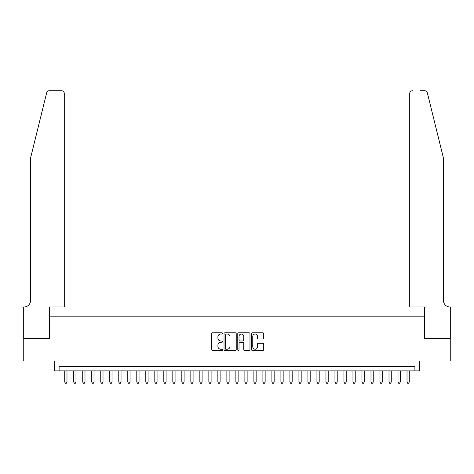 <?xml version="1.0" encoding="UTF-8"?>
<svg xmlns="http://www.w3.org/2000/svg" width="474" height="474" viewBox="0 0 474 474"><rect width="100%" height="100%" fill="white"/><g stroke="black" fill="none" stroke-linecap="round" stroke-linejoin="round"><path stroke-width="0.71" d="M222.59 333.4A0.616 0.616 0 0 0 221.968 332.784L212.577 332.784A0.883 0.883 0 0 0 211.688 333.666L211.688 349.581A0.883 0.883 0 0 0 212.577 350.464L221.968 350.464A0.616 0.616 0 0 0 222.59 349.848A0.616 0.616 0 0 0 221.968 349.225L220.754 349.225A2.832 2.832 0 0 1 217.922 346.399L217.922 345.072A2.832 2.832 0 0 1 220.754 342.24L221.968 342.24A0.616 0.616 0 0 0 222.59 341.624A0.616 0.616 0 0 0 221.968 341.002L220.754 341.002A2.832 2.832 0 0 1 217.922 338.175L217.922 336.848A2.832 2.832 0 0 1 220.754 334.022L221.968 334.022A0.616 0.616 0 0 0 222.59 333.4M262.839 339.017A0.883 0.883 0 0 0 263.722 338.134L263.722 333.666A0.883 0.883 0 0 0 262.839 332.784L252.405 332.784A0.883 0.883 0 0 0 251.522 333.666L251.522 349.581A0.883 0.883 0 0 0 252.405 350.464L262.839 350.464A0.883 0.883 0 0 0 263.722 349.581L263.722 344.189A0.883 0.883 0 0 0 262.839 343.3L258.377 343.3A0.883 0.883 0 0 0 257.489 344.189L257.489 346.861A2.364 2.364 0 0 1 255.125 349.225A2.364 2.364 0 0 1 252.761 346.861L252.761 336.386A2.364 2.364 0 0 1 255.125 334.022A2.364 2.364 0 0 1 257.489 336.386L257.489 338.134A0.883 0.883 0 0 0 258.377 339.017L262.839 339.017M414.898 370.899L419.401 370.899L419.401 360.992L450.253 360.992L450.253 338.472L424.36 338.472L424.36 316.851L49.64 316.851L49.64 338.472L23.747 338.472L23.747 360.992L54.599 360.992L54.599 370.899L414.898 370.899L414.898 366.396L59.102 366.396L59.102 370.899M236.224 333.666A0.883 0.883 0 0 0 235.341 332.784L224.907 332.784A0.883 0.883 0 0 0 224.024 333.666L224.024 349.581A0.883 0.883 0 0 0 224.907 350.464L235.341 350.464A0.883 0.883 0 0 0 236.224 349.581L236.224 333.666M238.659 332.784L249.093 332.784A0.883 0.883 0 0 1 249.976 333.666L249.976 349.581A0.883 0.883 0 0 1 249.093 350.464L244.625 350.464A0.883 0.883 0 0 1 243.743 349.581L243.743 343.129A0.883 0.883 0 0 0 242.86 342.24L239.897 342.24A0.883 0.883 0 0 0 239.009 343.129L239.009 349.848A0.616 0.616 0 0 1 238.392 350.464A0.616 0.616 0 0 1 237.776 349.848L237.776 333.666A0.883 0.883 0 0 1 238.659 332.784M225.879 334.022A0.616 0.616 0 0 0 225.263 334.638L225.263 348.609A0.616 0.616 0 0 0 225.879 349.225L227.165 349.225A2.832 2.832 0 0 0 229.991 346.399L229.991 336.848A2.832 2.832 0 0 0 227.165 334.022L225.879 334.022M243.743 336.427A2.364 2.364 0 0 0 241.379 334.063A2.364 2.364 0 0 0 239.009 336.427L239.009 340.119A0.883 0.883 0 0 0 239.897 341.002L242.86 341.002A0.883 0.883 0 0 0 243.743 340.119L243.743 336.427M64.731 370.899L64.731 382.068L66.982 382.068L66.982 370.899M66.982 382.068L66.307 383.241L65.406 383.241L64.731 382.068M46.659 92.815C47.347 91.334 47.347 91.334 46.659 92.815L30.502 158.316L30.502 300.64A6.304 6.304 0 0 1 24.198 306.945L23.7 306.945L23.7 338.472L49.509 338.472L49.509 306.945L64.28 306.945L64.28 93.461A2.702 2.702 0 0 0 61.579 90.759L49.284 90.759A2.702 2.702 0 0 0 46.659 92.815M54.101 90.759L61.579 90.759C63.208 90.931 64.109 91.832 64.28 93.461L64.28 306.945M30.502 300.64A6.304 6.304 0 0 1 24.198 306.945M438.545 138.236L427.341 92.815C426.653 91.334 426.653 91.334 427.341 92.815C426.653 91.334 426.653 91.334 427.341 92.815L443.498 158.316L443.498 300.64A6.304 6.304 0 0 0 449.802 306.945L450.3 306.945L450.3 338.472L424.491 338.472L424.491 306.945L409.72 306.945L409.72 93.461L409.72 306.945M419.899 90.759L424.716 90.759A2.702 2.702 0 0 1 427.341 92.815M412.421 90.759A2.702 2.702 0 0 0 409.72 93.461C409.892 91.832 410.792 90.931 412.421 90.759M443.498 300.64A6.304 6.304 0 0 0 449.802 306.945M73.737 370.899L73.737 382.068L75.988 382.068L75.988 370.899M75.988 382.068L75.313 383.241L74.412 383.241L73.737 382.068M82.743 370.899L82.743 382.068L84.994 382.068L84.994 370.899M84.994 382.068L84.319 383.241L83.418 383.241L82.743 382.068M91.755 370.899L91.755 382.068L94.006 382.068L94.006 370.899M94.006 382.068L93.331 383.241L92.43 383.241L91.755 382.068M100.761 370.899L100.761 382.068L103.012 382.068L103.012 370.899M103.012 382.068L102.337 383.241L101.436 383.241L100.761 382.068M109.767 370.899L109.767 382.068L112.018 382.068L112.018 370.899M112.018 382.068L111.343 383.241L110.442 383.241L109.767 382.068M118.773 370.899L118.773 382.068L121.03 382.068L121.03 370.899M121.03 382.068L120.349 383.241L119.448 383.241L118.773 382.068M127.784 370.899L127.784 382.068L130.036 382.068L130.036 370.899M130.036 382.068L129.361 383.241L128.46 383.241L127.784 382.068M136.79 370.899L136.79 382.068L139.042 382.068L139.042 370.899M139.042 382.068L138.367 383.241L137.466 383.241L136.79 382.068M145.796 370.899L145.796 382.068L148.048 382.068L148.048 370.899M148.048 382.068L147.373 383.241L146.472 383.241L145.796 382.068M154.808 370.899L154.808 382.068L157.06 382.068L157.06 370.899M157.06 382.068L156.384 383.241L155.484 383.241L154.808 382.068M163.814 370.899L163.814 382.068L166.066 382.068L166.066 370.899M166.066 382.068L165.39 383.241L164.49 383.241L163.814 382.068M172.82 370.899L172.82 382.068L175.072 382.068L175.072 370.899M175.072 382.068L174.396 383.241L173.496 383.241L172.82 382.068M181.826 370.899L181.826 382.068L184.078 382.068L184.078 370.899M184.078 382.068L183.402 383.241L182.502 383.241L181.826 382.068M190.838 370.899L190.838 382.068L193.09 382.068L193.09 370.899M193.09 382.068L192.414 383.241L191.514 383.241L190.838 382.068M199.844 370.899L199.844 382.068L202.096 382.068L202.096 370.899M202.096 382.068L201.42 383.241L200.52 383.241L199.844 382.068M208.85 370.899L208.85 382.068L211.102 382.068L211.102 370.899M211.102 382.068L210.426 383.241L209.526 383.241L208.85 382.068M217.856 370.899L217.856 382.068L220.108 382.068L220.108 370.899M220.108 382.068L219.432 383.241L218.532 383.241L217.856 382.068M226.868 370.899L226.868 382.068L229.12 382.068L229.12 370.899M229.12 382.068L228.444 383.241L227.544 383.241L226.868 382.068M235.874 370.899L235.874 382.068L238.126 382.068L238.126 370.899M238.126 382.068L237.45 383.241L236.55 383.241L235.874 382.068M244.88 370.899L244.88 382.068L247.132 382.068L247.132 370.899M247.132 382.068L246.456 383.241L245.556 383.241L244.88 382.068M253.892 370.899L253.892 382.068L256.144 382.068L256.144 370.899M256.144 382.068L255.468 383.241L254.568 383.241L253.892 382.068M262.898 370.899L262.898 382.068L265.15 382.068L265.15 370.899M265.15 382.068L264.474 383.241L263.574 383.241L262.898 382.068M271.904 370.899L271.904 382.068L274.156 382.068L274.156 370.899M274.156 382.068L273.48 383.241L272.58 383.241L271.904 382.068M280.91 370.899L280.91 382.068L283.162 382.068L283.162 370.899M283.162 382.068L282.486 383.241L281.586 383.241L280.91 382.068M289.922 370.899L289.922 382.068L292.174 382.068L292.174 370.899M292.174 382.068L291.498 383.241L290.598 383.241L289.922 382.068M298.928 370.899L298.928 382.068L301.18 382.068L301.18 370.899M301.18 382.068L300.504 383.241L299.604 383.241L298.928 382.068M307.934 370.899L307.934 382.068L310.186 382.068L310.186 370.899M310.186 382.068L309.51 383.241L308.61 383.241L307.934 382.068M316.94 370.899L316.94 382.068L319.192 382.068L319.192 370.899M319.192 382.068L318.516 383.241L317.616 383.241L316.94 382.068M325.952 370.899L325.952 382.068L328.204 382.068L328.204 370.899M328.204 382.068L327.528 383.241L326.627 383.241L325.952 382.068M334.958 370.899L334.958 382.068L337.21 382.068L337.21 370.899M337.21 382.068L336.534 383.241L335.633 383.241L334.958 382.068M343.964 370.899L343.964 382.068L346.216 382.068L346.216 370.899M346.216 382.068L345.54 383.241L344.639 383.241L343.964 382.068M352.97 370.899L352.97 382.068L355.227 382.068L355.227 370.899M355.227 382.068L354.552 383.241L353.645 383.241L352.97 382.068M361.982 370.899L361.982 382.068L364.233 382.068L364.233 370.899M364.233 382.068L363.558 383.241L362.657 383.241L361.982 382.068M370.988 370.899L370.988 382.068L373.239 382.068L373.239 370.899M373.239 382.068L372.564 383.241L371.663 383.241L370.988 382.068M379.994 370.899L379.994 382.068L382.245 382.068L382.245 370.899M382.245 382.068L381.57 383.241L380.669 383.241L379.994 382.068M389.006 370.899L389.006 382.068L391.257 382.068L391.257 370.899M391.257 382.068L390.582 383.241L389.681 383.241L389.006 382.068M398.012 370.899L398.012 382.068L400.263 382.068L400.263 370.899M400.263 382.068L399.588 383.241L398.687 383.241L398.012 382.068M407.018 370.899L407.018 382.068L409.269 382.068L409.269 370.899M409.269 382.068L408.594 383.241L407.693 383.241L407.018 382.068"/></g></svg>
